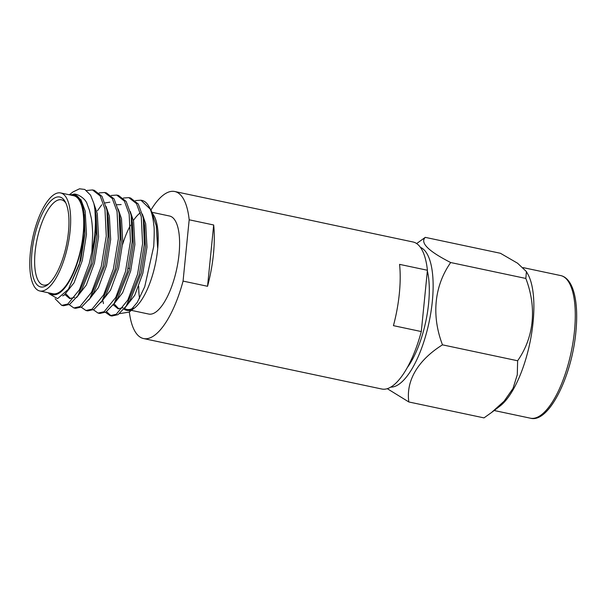 <?xml version="1.0" encoding="UTF-8"?>
<svg xmlns="http://www.w3.org/2000/svg" width="607" height="607" viewBox="0 0 607 607"><rect width="100%" height="100%" fill="white"/><g stroke="black" fill="none" stroke-linecap="round" stroke-linejoin="round"><path stroke-width="0.91" d="M427.351 270.942A62.21 22.345 102 0 1 428.595 303.538A62.21 22.345 102 0 1 407.327 367.554M213.452 254.098A75.154 26.989 -78 0 0 213.672 224.985L189.179 219.795L183.064 281.094L207.548 286.284A75.154 26.989 -78 0 0 213.452 254.098M150.908 210.068A75.154 26.989 102 0 1 174.733 191.509L412.965 241.973A75.154 26.989 102 0 1 427.419 270.259L399.565 264.364A75.154 26.989 102 0 1 399.345 293.469A75.154 26.989 102 0 1 393.442 325.656L421.296 331.559A75.154 26.989 102 0 1 381.818 389.026L143.586 338.562A75.154 26.989 102 0 1 129.329 311.945M174.733 191.509A75.154 26.989 102 0 1 189.179 219.795M183.064 281.094A75.154 26.989 102 0 1 143.586 338.562M129.154 310.458A75.154 26.989 102 0 1 129.132 310.276L129.17 309.911M427.419 270.259L421.296 331.559M213.672 224.985L207.548 286.284M152.107 212.321L169.543 216.016A50.108 17.998 102 0 1 179.027 254.287A50.108 17.998 102 0 1 148.776 314.062L131.378 310.374M122.614 244.355A51.064 18.339 102 0 1 130.551 225.182M133.419 220.47A51.064 18.339 102 0 1 140.293 212.799M154.049 215.781A51.064 18.339 102 0 1 157.623 249.462A51.064 18.339 102 0 1 134.504 307.992L129.116 312.104L119.511 313.637M152.691 213.581L154.482 216.661A51.307 18.422 102 0 1 157.638 247.899L156.265 225.887L151.439 211.039L149.003 206.6A59.653 21.427 -78 0 0 141.886 200.401L140.93 200.196L150.187 209.089A59.653 21.427 -78 0 0 149.003 206.6M150.187 209.089C151.993 213.421 153.199 218.793 153.799 225.212C154.368 227.322 154.345 234.378 153.723 246.389L144.739 286.694L137.265 302.4L129.116 312.104M84.32 214.575L84.934 233.999L80.769 260.244L68.394 289.258L79.221 264.743L84.836 233.756L83.948 212.253L83.334 209.271A51.307 18.422 -78 0 0 74.145 194.589A51.307 18.422 -78 0 0 72.908 194.445C75.867 192.525 85.883 198.39 87.211 204.293L89.434 210.242L91.088 217.268C91.824 220.409 92.355 225.865 92.689 233.627L91.892 251.784L89.161 263.946L79.426 289.751L67.84 304.016L61.732 305.382L55.138 298.758M74.206 194.604L80.974 199.786L85.177 211.024L86.46 234.317L82.294 260.57L74.062 282.786L64.236 295.085L62.696 295.867M91.892 251.784A59.653 21.427 102 0 0 94.791 233.589A59.653 21.427 102 0 0 93.842 203.398L96.065 214.893L97.037 236.563L92.871 262.808L81.566 290.237L77.81 295.814L69.615 304.395L63.507 305.761M93.948 203.823L97.279 213.588L98.562 236.882L94.396 263.135L86.331 285.024L76.672 297.445M92.514 189.938L94.282 190.317L101.953 196.304L106.726 209.347L108.167 217.458L109.139 239.128L104.973 265.373L93.668 292.794L91.862 295.268M106.058 206.388L109.381 216.153L110.664 239.446L106.498 265.699L98.433 287.589L88.774 300.01M99.146 192.912L104.616 192.502L106.392 192.882L114.055 198.868L118.828 211.911L120.277 220.022L121.248 241.692L117.075 267.937L105.777 295.359L102.022 300.943L93.827 309.517L87.719 310.883L85.944 310.511L81.262 307.218M105.041 202.935L109.814 202.184M118.16 208.952L121.491 218.717L122.773 242.011L118.6 268.256L110.542 290.154L100.876 302.574M116.878 204.741L121.165 204.544M111.248 195.477L116.719 195.067L118.494 195.446L126.157 201.433L130.93 214.476L132.379 222.587L133.35 244.249L129.185 270.502L117.879 297.923L114.124 303.508L105.929 312.081L99.821 313.447L98.046 313.075L93.364 309.782M130.262 211.517L133.593 221.282L134.875 244.575L130.71 270.821L122.644 292.718L112.978 305.139M123.35 198.041L128.821 197.632L130.596 198.011L138.259 203.998L143.032 217.04L144.481 225.151L145.452 246.814L141.287 273.067L129.981 300.488L126.226 306.072L118.031 314.646L111.923 316.012L110.148 315.64L105.466 312.347M142.364 214.081L145.695 223.839L146.977 247.14L142.812 273.385L134.746 295.283L125.088 307.696M74.608 297.453L69.646 298.523L64.972 294.6M70.42 298.621L65.928 293.864M123.024 307.703L118.061 308.773L113.388 304.858M118.835 308.88L114.344 304.115M65.905 203.148A43.575 15.645 -78 0 0 61.428 199.794A43.575 15.645 -78 0 0 35.123 251.776A43.575 15.645 -78 0 0 43.37 285.055A43.575 15.645 -78 0 0 48.826 283.803M68.447 232.102A45.957 16.503 102 0 1 47.642 284.782A45.957 16.503 102 0 1 31.996 251.822A45.957 16.503 102 0 1 46.436 206.342A45.957 16.503 102 0 1 65.222 201.782A45.957 16.503 102 0 1 68.447 232.102M30.35 252.717A50.108 17.998 102 0 1 60.609 192.943A50.108 17.998 102 0 1 70.093 231.214A50.108 17.998 102 0 1 39.834 290.988A50.108 17.998 102 0 1 30.35 252.717M60.609 192.943L73.675 195.704A50.108 17.998 102 0 1 83.167 233.976A50.108 17.998 102 0 1 52.908 293.758L39.834 290.988M49.455 293.022A51.064 18.339 -78 0 0 83.546 233.771A51.064 18.339 -78 0 0 70.222 194.976M93.842 203.398L90.58 195.181L84.813 189.452L79.517 188.8L73.098 191.873L69.281 194.779M48.514 292.824L48.977 293.674L57.574 298.636L68.394 289.258M94.897 208.277L95.944 233.839L90.936 264.326L77.81 295.814M86.596 190.507L92.507 189.938L100.178 195.932L104.95 208.967L106.278 236.024L101.263 266.511L91.528 292.316L79.949 306.581L73.842 307.946L69.16 304.653M106.999 210.841L108.054 236.404L103.038 266.883L89.919 298.378L81.717 306.952L75.609 308.318L73.842 307.946M104.616 192.502L112.28 198.497L117.052 211.532L118.38 238.589L113.372 269.076L103.63 294.881L92.052 309.145L85.944 310.511M119.109 213.398L120.156 238.961L115.14 269.447L102.022 300.943M116.719 195.067L124.382 201.061L129.154 214.096L130.482 241.154L125.474 271.64L115.74 297.445L104.154 311.71L98.046 313.075M97.477 210.728L101.733 204.802M131.211 215.963L132.258 241.525L127.25 272.012L114.124 303.508M128.821 197.632L136.492 203.626L141.264 216.661L142.592 243.718L137.577 274.205L127.842 300.002L116.256 314.274L110.148 315.64M143.313 218.528L144.36 244.09L139.352 274.576L126.226 306.072M111.051 315.761L106.544 311.695M103.448 303.606L102.909 300.966M153.025 214.347L154.482 216.661M135.452 200.606L140.93 200.196M156.265 225.91L157.638 247.899M131.833 309.646A51.064 18.339 102 0 1 124.01 309.1M133.32 307.969A50.108 17.998 102 0 1 126.984 309.449A50.108 17.998 102 0 1 124.556 308.402M139.557 298.363A50.108 17.998 102 0 1 138.715 286.292M416.637 243.566L425.272 237.36C419.885 242.762 428.36 251.154 450.682 262.535C434.278 285.965 431.304 315.534 442.473 344.837C418.132 360.072 405.779 380.589 408.837 401.971L387.304 388.692M420.408 247.36A71.588 25.706 102 0 1 430.606 314.16A71.588 25.706 102 0 1 397.084 385.415A71.588 25.706 102 0 1 390.809 387.114M517.627 360.763C534.054 337.295 536.998 307.734 525.844 278.454L526.406 271.579L527.946 274.372A72.901 26.184 102 0 1 533.052 322.469A72.901 26.184 102 0 1 500.062 406.022L491.511 412.54L504.129 401.189L512.998 388.472L517.293 374.739L517.627 360.763L442.473 344.837M526.406 271.579L517.559 263.21L500.426 253.278L425.272 237.36M525.844 278.454L450.682 262.535M491.511 412.532L483.999 417.889L408.837 401.971M523.158 267.619L560.648 275.563A72.901 26.184 102 0 1 574.45 331.24A72.901 26.184 102 0 1 530.435 418.2L494.166 410.514M129.678 268.552L128.206 268.241M61.732 305.382L63.507 305.753M89.919 298.378L93.668 292.794M560.648 275.563C563.455 276.139 565.982 277.778 568.235 280.472C570.921 283.719 572.993 288.386 574.457 294.471C576.84 304.699 577.31 317.203 575.876 331.983C571.771 376.795 548.645 423.504 530.435 418.2"/></g></svg>
